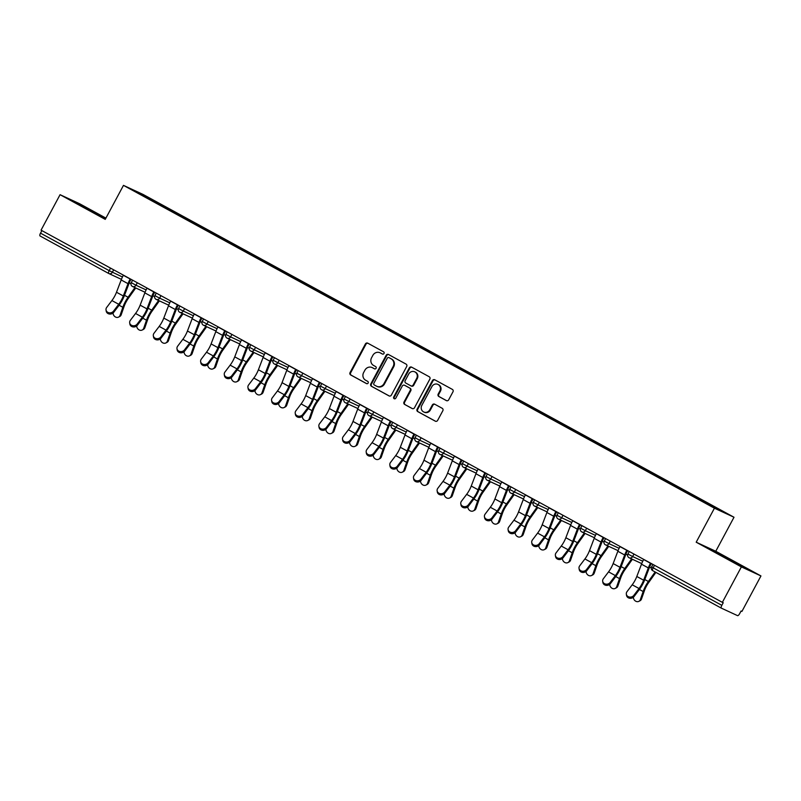 <?xml version="1.0" encoding="UTF-8"?>
<svg xmlns="http://www.w3.org/2000/svg" width="801" height="801" viewBox="0 0 801 801"><rect width="100%" height="100%" fill="white"/><g stroke="black" fill="none" stroke-linecap="round" stroke-linejoin="round"><path stroke-width="1.2" d="M383.999 353.491A1.262 1.191 -65.2 0 0 383.559 351.809L367.749 343.168A1.802 1.692 -65.2 0 0 365.406 343.949L350.067 372.555A1.802 1.692 -65.2 0 0 350.698 374.958L366.508 383.599A1.262 1.191 -65.2 0 0 368.15 383.048A1.262 1.191 -65.2 0 0 367.709 381.376L365.656 380.255A5.777 5.427 -65.2 0 1 363.624 372.565L364.906 370.182A5.777 5.427 -65.2 0 1 372.395 367.699L374.437 368.81A1.262 1.191 -65.2 0 0 376.08 368.27A1.262 1.191 -65.2 0 0 375.629 366.588L373.586 365.466A5.777 5.427 -65.2 0 1 371.554 357.787L372.825 355.394A5.777 5.427 -65.2 0 1 380.315 352.911L382.367 354.032A1.262 1.191 -65.2 0 0 383.999 353.491M446.337 400.59A1.802 1.692 -65.2 0 0 448.68 399.809L452.986 391.789A1.802 1.692 -65.2 0 0 452.345 389.386L434.783 379.794A1.802 1.692 -65.2 0 0 432.44 380.565L417.101 409.181A1.802 1.692 -65.2 0 0 417.742 411.584L435.303 421.176A1.802 1.692 -65.2 0 0 437.636 420.395L442.843 410.703A1.802 1.692 -65.2 0 0 442.202 408.3L434.683 404.195A1.802 1.692 -65.2 0 0 432.35 404.966L429.767 409.782A4.826 4.536 -65.2 0 1 423.759 411.984A4.826 4.536 -65.2 0 1 421.807 405.426L431.909 386.593A4.826 4.536 -65.2 0 1 437.917 384.39A4.826 4.536 -65.2 0 1 439.869 390.938L438.187 394.082A1.802 1.692 -65.2 0 0 438.818 396.485L446.527 400.68M696.199 542.207L741.376 566.888L722.362 602.352L41.051 230.157L60.065 194.693L105.241 219.374L123.474 185.371L714.432 508.204L696.199 542.207L715.774 551.258L734.006 517.246L714.432 508.204M406.698 366.508A1.802 1.692 -65.2 0 0 406.067 364.105L388.505 354.513A1.802 1.692 -65.2 0 0 386.162 355.284L370.823 383.899A1.802 1.692 -65.2 0 0 371.464 386.302L389.016 395.894A1.802 1.692 -65.2 0 0 391.359 395.113L406.698 366.508M411.644 367.148L429.206 376.74A1.802 1.692 -65.2 0 1 429.837 379.143L414.497 407.759A1.802 1.692 -65.2 0 1 412.155 408.53L404.645 404.425A1.802 1.692 -65.2 0 1 404.004 402.022L410.232 390.417A1.802 1.692 -65.2 0 0 409.591 388.014L404.605 385.291A1.802 1.692 -65.2 0 0 402.272 386.072L395.794 398.157A1.262 1.191 -65.2 0 1 394.222 398.728A1.262 1.191 -65.2 0 1 393.712 397.016L409.301 367.929A1.802 1.692 -65.2 0 1 411.644 367.148M734.006 517.246L143.049 194.423L123.474 185.371M687.699 493.316L688.139 492.475L686.657 491.794L686.016 492.395M688.139 492.475L725.696 513.111L715.774 508.525L689.651 494.377L154.943 202.273L131.785 189.507L141.717 194.092L166.348 207.549L165.707 208.16M167.389 209.071L167.83 208.24L166.348 207.549M167.83 208.24L189.997 220.475L189.356 221.076M191.038 221.997L191.479 221.156L189.997 220.475M191.479 221.156L213.647 233.391L213.006 234.002M214.688 234.913L215.139 234.082L213.647 233.391M215.139 234.082L237.296 246.318L236.655 246.918M238.338 247.839L238.788 246.998L237.296 246.318M238.788 246.998L260.956 259.234L260.305 259.834M261.987 260.756L262.438 259.914L260.956 259.234M262.438 259.914L284.605 272.15L283.954 272.761M285.637 273.672L286.087 272.841L284.605 272.15M286.087 272.841L308.255 285.076L307.614 285.677M309.286 286.598L309.737 285.757L308.255 285.076M309.737 285.757L331.904 297.992L331.264 298.603M332.936 299.514L333.386 298.683L331.904 297.992M333.386 298.683L355.554 310.908L354.913 311.519M356.585 312.43L357.036 311.599L355.554 310.908M357.036 311.599L379.203 323.834L378.563 324.435M380.235 325.356L380.685 324.515L379.203 323.834M380.685 324.515L402.853 336.75L402.212 337.361M403.884 338.272L404.335 337.441L402.853 336.75M404.335 337.441L426.502 349.667L425.862 350.277M427.544 351.198L427.984 350.357L426.502 349.667M427.984 350.357L450.152 362.593L449.511 363.193M451.193 364.115L451.634 363.274L450.152 362.593M451.634 363.274L473.802 375.509L473.161 376.12M474.843 377.031L475.293 376.2L473.802 375.509M475.293 376.2L497.451 388.435L496.81 389.036M498.492 389.957L498.943 389.116L497.451 388.435M498.943 389.116L521.111 401.351L520.46 401.952M522.142 402.873L522.592 402.032L521.111 401.351M522.592 402.032L544.76 414.267L544.109 414.878M545.791 415.789L546.242 414.958L544.76 414.267M546.242 414.958L568.41 427.193L567.769 427.794M569.441 428.715L569.891 427.874L568.41 427.193M569.891 427.874L592.059 440.109L591.418 440.72M593.09 441.631L593.541 440.8L592.059 440.109M593.541 440.8L615.709 453.026L615.068 453.636M616.74 454.547L617.191 453.716L615.709 453.026M617.191 453.716L639.358 465.952L638.717 466.552M640.389 467.474L640.84 466.633L639.358 465.952M640.84 466.633L663.008 478.868L662.367 479.479M664.039 480.39L664.49 479.559L663.008 478.868M664.49 479.559L686.657 491.794M677.416 486.738L676.765 487.338M653.756 473.822L653.115 474.422M630.107 460.895L629.466 461.506M606.457 447.979L605.816 448.58M582.808 435.053L582.167 435.664M559.158 422.137L558.517 422.748M535.509 409.221L534.868 409.822M511.859 396.295L511.218 396.906M488.209 383.379L487.569 383.989M464.56 370.462L463.919 371.063M440.91 357.536L440.26 358.147M417.261 344.62L416.61 345.221M393.601 331.704L392.961 332.305M369.952 318.778L369.311 319.389M346.302 305.862L345.662 306.463M322.653 292.936L322.012 293.546M299.003 280.02L298.362 280.63M275.354 267.103L274.713 267.704M251.704 254.177L251.063 254.788M228.055 241.261L227.414 241.862M204.405 228.345L203.764 228.946M180.756 215.419L180.105 216.03M41.872 230.618L40.521 233.151L109.196 270.668L110.548 268.135M108.706 273.471L40.07 235.975A2.753 0.941 -61.4 0 1 40.05 235.965A2.753 0.941 -61.4 0 1 40.521 233.151M141.717 194.092L141.747 194.943M105.922 218.112L79.639 203.744L60.065 194.693M741.376 566.888L760.95 575.939L741.936 611.403L741.075 611.003L739.693 613.596A2.753 0.941 118.6 0 1 737.531 615.629L721.381 608.159A2.753 0.941 118.6 0 1 721.361 608.149L652.705 570.642A2.753 0.941 118.6 0 1 652.685 570.632L721.361 608.149A2.753 0.941 118.6 0 1 721.831 605.336L723.223 602.742L722.362 602.352M760.95 575.939L715.774 551.258M701.065 499.654L700.505 500.184M105.742 218.443L75.544 202.593L105.502 218.903M709.856 549.116L745.471 568.039L709.856 549.116M382.648 354.142L380.886 353.181A5.777 5.427 -65.2 0 0 380.585 353.021L380.014 352.76M372.085 367.539L372.655 367.809A5.777 5.427 -65.2 0 1 372.966 367.959L374.728 368.921M367.979 343.299A1.802 1.692 -65.2 0 0 365.977 344.21L350.638 372.825A1.802 1.692 -65.2 0 0 351.269 375.218L366.798 383.709M388.735 354.633A1.802 1.692 -65.2 0 0 386.733 355.554L371.394 384.16A1.802 1.692 -65.2 0 0 372.034 386.563L389.356 396.024M388.946 357.626A1.262 1.191 -65.2 0 0 387.314 358.167L373.847 383.289A1.262 1.191 -65.2 0 0 374.287 384.971L376.45 386.142A5.777 5.427 -65.2 0 0 383.939 383.659L393.141 366.498A5.777 5.427 -65.2 0 0 391.108 358.808L389.516 357.897A1.262 1.191 -65.2 0 0 389.386 357.827M376.75 386.302L377.321 386.563A5.777 5.427 -65.2 0 0 384.51 383.929L383.939 383.659M389.516 357.897L391.679 359.068A5.777 5.427 -65.2 0 1 393.712 366.758L384.51 383.929M412.495 408.67L404.645 404.425M404.986 385.471A1.802 1.692 -65.2 0 1 405.176 385.561L410.162 388.285A1.802 1.692 -65.2 0 1 410.803 390.688L404.575 402.292A1.802 1.692 -65.2 0 0 405.216 404.695M411.874 367.279A1.802 1.692 -65.2 0 0 409.872 368.19L394.282 397.276A1.262 1.191 -65.2 0 0 394.523 398.818M416.69 378.382A4.826 4.536 -65.2 0 0 414.728 371.824A4.826 4.536 -65.2 0 0 408.72 374.027L405.166 380.665A1.802 1.692 -65.2 0 0 405.807 383.068L410.783 385.792A1.802 1.692 -65.2 0 0 413.126 385.021L416.69 378.382L417.261 378.643A4.826 4.536 -65.2 0 0 415.298 372.095L414.728 371.824M410.983 385.882L411.354 386.062A1.802 1.692 -65.2 0 0 413.696 385.281L413.126 385.021M417.261 378.643L413.696 385.281M437.917 384.39L438.487 384.65A4.826 4.536 -65.2 0 1 440.44 391.208L438.758 394.342A1.802 1.692 -65.2 0 0 439.389 396.745L446.678 400.73M423.759 411.984L424.33 412.245A4.826 4.536 -65.2 0 0 430.337 410.042L429.767 409.782M434.923 404.325A1.802 1.692 -65.2 0 0 432.92 405.236L430.337 410.042M435.013 379.914A1.802 1.692 -65.2 0 0 433.011 380.835L417.671 409.441A1.802 1.692 -65.2 0 0 418.312 411.844L435.634 421.316M113.041 313.041A4.135 3.484 -116.6 0 0 118.518 317.126A4.135 3.484 -116.6 0 0 120.08 315.294L121.221 314.713L123.995 306.713A12.315 4.205 -61.4 0 1 126.087 301.987A12.315 4.205 -61.4 0 1 128.37 298.302L135.719 287.959M134.928 287.589L128.07 297.241A14.698 5.016 118.6 0 0 125.346 301.647A14.698 5.016 118.6 0 0 122.843 307.294L120.08 315.294M121.221 314.713A4.135 3.484 63.4 0 1 119.669 316.545L118.518 317.126M131.054 279.329A12.315 4.205 -61.4 0 1 130.032 281.051M123.404 275.144L123.324 275.284A14.698 5.016 -61.4 0 0 121.181 279.95L116.495 292.245A12.315 4.205 118.6 0 1 114.703 296.15A12.315 4.205 118.6 0 1 111.9 300.555L106.693 307.424A4.135 3.564 -9.4 0 0 106.032 309.967A4.135 3.564 -9.4 0 0 109.176 312.811A4.135 3.564 -9.4 0 0 113.522 311.148L118.718 304.28A12.315 4.205 118.6 0 0 121.522 299.874A12.315 4.205 118.6 0 0 123.314 295.97L128.01 283.674A14.698 5.016 -61.4 0 1 130.152 279.008L130.223 278.878M130.933 279.269L130.893 279.359A12.315 4.205 118.6 0 0 129.101 283.264L124.405 295.559A14.698 5.016 -61.4 0 1 122.263 300.215A14.698 5.016 -61.4 0 1 118.918 305.471L113.712 312.35A4.135 3.564 170.6 0 1 109.377 314.012A4.135 3.564 170.6 0 1 106.223 311.158L106.032 309.967M103.659 217.972L83.074 206.888M79.669 204.946L105.562 218.783M737.981 564.495L717.386 553.401M713.981 551.468L741.336 566.117M136.691 325.967A4.135 3.484 -116.6 0 0 142.167 330.042A4.135 3.484 -116.6 0 0 143.729 328.21L144.871 327.639L147.644 319.639A12.315 4.205 -61.4 0 1 149.737 314.903A12.315 4.205 -61.4 0 1 152.02 311.219L159.369 300.876M158.578 300.505L151.719 310.167A14.698 5.016 118.6 0 0 148.996 314.563A14.698 5.016 118.6 0 0 146.503 320.21L143.729 328.21M144.871 327.639A4.135 3.484 63.4 0 1 143.319 329.471L142.167 330.042M154.703 292.245A12.315 4.205 -61.4 0 1 153.692 293.977M160.34 338.883A4.135 3.484 -116.6 0 0 165.817 342.968A4.135 3.484 -116.6 0 0 167.379 341.126L168.52 340.555L171.294 332.555A12.315 4.205 -61.4 0 1 173.386 327.829A12.315 4.205 -61.4 0 1 175.669 324.145L183.029 313.792M182.238 313.431L175.369 323.083A14.698 5.016 118.6 0 0 172.646 327.479A14.698 5.016 118.6 0 0 170.152 333.136L167.379 341.126M168.52 340.555A4.135 3.484 63.4 0 1 166.968 342.387L165.817 342.968M178.353 305.171A12.315 4.205 -61.4 0 1 177.341 306.893M183.99 351.799A4.135 3.484 -116.6 0 0 189.467 355.884A4.135 3.484 -116.6 0 0 191.028 354.052L192.18 353.471L194.943 345.481A12.315 4.205 -61.4 0 1 197.036 340.745A12.315 4.205 -61.4 0 1 199.319 337.061L206.678 326.718M205.887 326.347L199.018 336.009A14.698 5.016 118.6 0 0 196.295 340.405A14.698 5.016 118.6 0 0 193.802 346.052L191.028 354.052M192.18 353.471A4.135 3.484 63.4 0 1 190.618 355.314L189.467 355.884M202.002 318.087A12.315 4.205 -61.4 0 1 200.991 319.809M207.639 364.725A4.135 3.484 -116.6 0 0 213.116 368.8A4.135 3.484 -116.6 0 0 214.678 366.968L215.829 366.397L218.593 358.397A12.315 4.205 -61.4 0 1 220.696 353.662A12.315 4.205 -61.4 0 1 222.968 349.987L230.328 339.634M229.537 339.264L222.668 348.926A14.698 5.016 118.6 0 0 219.945 353.321A14.698 5.016 118.6 0 0 217.451 358.968L214.678 366.968M215.829 366.397A4.135 3.484 63.4 0 1 214.267 368.23L213.116 368.8M225.652 331.003A12.315 4.205 -61.4 0 1 224.64 332.735M231.299 377.641A4.135 3.484 -116.6 0 0 236.766 381.727A4.135 3.484 -116.6 0 0 238.328 379.894L239.479 379.314L242.252 371.314A12.315 4.205 -61.4 0 1 244.345 366.588A12.315 4.205 -61.4 0 1 246.618 362.903L253.977 352.55M253.186 352.19L246.318 361.842A14.698 5.016 118.6 0 0 243.604 366.247A14.698 5.016 118.6 0 0 241.101 371.894L238.328 379.894M239.479 379.314A4.135 3.484 63.4 0 1 237.917 381.146L236.766 381.727M249.301 343.929A12.315 4.205 -61.4 0 1 248.29 345.652M147.054 288.07L146.973 288.2A14.698 5.016 -61.4 0 0 144.841 292.866L140.145 305.161A12.315 4.205 118.6 0 1 138.353 309.066A12.315 4.205 118.6 0 1 135.549 313.471L130.343 320.35A4.135 3.564 -9.4 0 0 129.682 322.883A4.135 3.564 -9.4 0 0 132.826 325.727A4.135 3.564 -9.4 0 0 137.171 324.075L142.368 317.196A12.315 4.205 118.6 0 0 145.171 312.801A12.315 4.205 118.6 0 0 146.973 308.886L151.659 296.59A14.698 5.016 -61.4 0 1 153.802 291.934L153.872 291.794M154.593 292.185L154.543 292.275A12.315 4.205 118.6 0 0 152.751 296.18L148.055 308.475A14.698 5.016 -61.4 0 1 145.922 313.141A14.698 5.016 -61.4 0 1 142.568 318.397L137.371 325.266A4.135 3.564 170.6 0 1 133.026 326.928A4.135 3.564 170.6 0 1 129.872 324.075L129.682 322.883M170.703 300.986L170.623 301.126A14.698 5.016 -61.4 0 0 168.49 305.792L163.794 318.087A12.315 4.205 118.6 0 1 162.002 321.992A12.315 4.205 118.6 0 1 159.199 326.387L153.992 333.266A4.135 3.564 -9.4 0 0 153.331 335.799A4.135 3.564 -9.4 0 0 156.475 338.653A4.135 3.564 -9.4 0 0 160.821 336.991L166.017 330.122A12.315 4.205 118.6 0 0 168.831 325.717A12.315 4.205 118.6 0 0 170.623 321.812L175.309 309.516A14.698 5.016 -61.4 0 1 177.452 304.851L177.522 304.71M178.243 305.111L178.192 305.191A12.315 4.205 118.6 0 0 176.4 309.096L171.704 321.391A14.698 5.016 -61.4 0 1 169.572 326.057A14.698 5.016 -61.4 0 1 166.218 331.314L161.021 338.192A4.135 3.564 170.6 0 1 156.676 339.844A4.135 3.564 170.6 0 1 153.522 337.001L153.331 335.799M194.353 313.912L194.283 314.042A14.698 5.016 -61.4 0 0 192.14 318.708L187.444 331.003A12.315 4.205 118.6 0 1 185.652 334.908A12.315 4.205 118.6 0 1 182.848 339.314L177.652 346.182A4.135 3.564 -9.4 0 0 176.981 348.725A4.135 3.564 -9.4 0 0 180.135 351.569A4.135 3.564 -9.4 0 0 184.47 349.907L189.677 343.038A12.315 4.205 118.6 0 0 192.48 338.633A12.315 4.205 118.6 0 0 194.273 334.728L198.958 322.433A14.698 5.016 -61.4 0 1 201.101 317.767L201.171 317.637M201.892 318.027L201.842 318.117A12.315 4.205 118.6 0 0 200.05 322.022L195.364 334.317A14.698 5.016 -61.4 0 1 193.221 338.983A14.698 5.016 -61.4 0 1 189.867 344.24L184.671 351.108A4.135 3.564 170.6 0 1 180.325 352.77A4.135 3.564 170.6 0 1 177.181 349.917L176.981 348.725M218.002 326.828L217.932 326.968A14.698 5.016 -61.4 0 0 215.789 331.624L211.094 343.919A12.315 4.205 118.6 0 1 209.301 347.824A12.315 4.205 118.6 0 1 206.498 352.23L201.301 359.108A4.135 3.564 -9.4 0 0 200.63 361.641A4.135 3.564 -9.4 0 0 203.784 364.485A4.135 3.564 -9.4 0 0 208.12 362.833L213.326 355.954A12.315 4.205 118.6 0 0 216.13 351.559A12.315 4.205 118.6 0 0 217.922 347.644L222.608 335.359A14.698 5.016 -61.4 0 1 224.751 330.693L224.821 330.553M225.542 330.943L225.492 331.033A12.315 4.205 118.6 0 0 223.699 334.938L219.013 347.233A14.698 5.016 -61.4 0 1 216.871 351.899A14.698 5.016 -61.4 0 1 213.517 357.156L208.32 364.024A4.135 3.564 170.6 0 1 203.975 365.687A4.135 3.564 170.6 0 1 200.831 362.843L200.63 361.641M241.652 339.744L241.582 339.884A14.698 5.016 -61.4 0 0 239.439 344.55L234.753 356.845A12.315 4.205 118.6 0 1 232.951 360.75A12.315 4.205 118.6 0 1 230.147 365.146L224.951 372.024A4.135 3.564 -9.4 0 0 224.28 374.558A4.135 3.564 -9.4 0 0 227.434 377.411A4.135 3.564 -9.4 0 0 231.769 375.749L236.976 368.881A12.315 4.205 118.6 0 0 239.779 364.475A12.315 4.205 118.6 0 0 241.572 360.57L246.257 348.275A14.698 5.016 -61.4 0 1 248.4 343.609L248.47 343.479M249.191 343.869L249.141 343.949A12.315 4.205 118.6 0 0 247.349 347.864L242.663 360.15A14.698 5.016 -61.4 0 1 240.52 364.815A14.698 5.016 -61.4 0 1 237.176 370.072L231.97 376.951A4.135 3.564 170.6 0 1 227.624 378.603A4.135 3.564 170.6 0 1 224.48 375.759L224.28 374.558M254.948 390.568A4.135 3.484 -116.6 0 0 260.415 394.643A4.135 3.484 -116.6 0 0 261.977 392.81L263.129 392.23L265.902 384.24A12.315 4.205 -61.4 0 1 267.995 379.504A12.315 4.205 -61.4 0 1 270.267 375.819L277.627 365.476M276.836 365.106L269.967 374.768A14.698 5.016 118.6 0 0 267.254 379.163A14.698 5.016 118.6 0 0 264.751 384.81L261.977 392.81M263.129 392.23A4.135 3.484 63.4 0 1 261.567 394.072L260.415 394.643M272.951 356.845A12.315 4.205 -61.4 0 1 271.94 358.578M265.301 352.67L265.231 352.8A14.698 5.016 -61.4 0 0 263.088 357.466L258.403 369.762A12.315 4.205 118.6 0 1 256.61 373.666A12.315 4.205 118.6 0 1 253.797 378.072L248.6 384.941A4.135 3.564 -9.4 0 0 247.93 387.484A4.135 3.564 -9.4 0 0 251.083 390.327A4.135 3.564 -9.4 0 0 255.419 388.675L260.625 381.797A12.315 4.205 118.6 0 0 263.429 377.391A12.315 4.205 118.6 0 0 265.221 373.486L269.907 361.191A14.698 5.016 -61.4 0 1 272.05 356.525L272.13 356.395M272.841 356.785L272.791 356.876A12.315 4.205 118.6 0 0 270.998 360.78L266.312 373.076A14.698 5.016 -61.4 0 1 264.17 377.742A14.698 5.016 -61.4 0 1 260.826 382.998L255.619 389.867A4.135 3.564 170.6 0 1 251.284 391.529A4.135 3.564 170.6 0 1 248.13 388.675L247.93 387.484M278.598 403.484A4.135 3.484 -116.6 0 0 284.075 407.559A4.135 3.484 -116.6 0 0 285.627 405.727L286.778 405.156L289.551 397.156A12.315 4.205 -61.4 0 1 291.644 392.43A12.315 4.205 -61.4 0 1 293.917 388.745L301.276 378.392M300.485 378.032L293.617 387.684A14.698 5.016 118.6 0 0 290.903 392.079A14.698 5.016 118.6 0 0 288.4 397.727L285.627 405.727M286.778 405.156A4.135 3.484 63.4 0 1 285.216 406.988L284.075 407.559M296.61 369.772A12.315 4.205 -61.4 0 1 295.589 371.494M288.951 365.586L288.881 365.727A14.698 5.016 -61.4 0 0 286.738 370.382L282.052 382.678A12.315 4.205 118.6 0 1 280.26 386.583A12.315 4.205 118.6 0 1 277.456 390.988L272.25 397.867A4.135 3.564 -9.4 0 0 271.579 400.4A4.135 3.564 -9.4 0 0 274.733 403.253A4.135 3.564 -9.4 0 0 279.068 401.591L284.275 394.713A12.315 4.205 118.6 0 0 287.078 390.317A12.315 4.205 118.6 0 0 288.871 386.412L293.556 374.117A14.698 5.016 -61.4 0 1 295.699 369.451L295.779 369.311M296.49 369.702L296.44 369.792A12.315 4.205 118.6 0 0 294.648 373.697L289.962 385.992A14.698 5.016 -61.4 0 1 287.819 390.658A14.698 5.016 -61.4 0 1 284.475 395.914L279.269 402.793A4.135 3.564 170.6 0 1 274.933 404.445A4.135 3.564 170.6 0 1 271.779 401.601L271.579 400.4M302.247 416.4A4.135 3.484 -116.6 0 0 307.724 420.485A4.135 3.484 -116.6 0 0 309.276 418.653L310.428 418.072L313.201 410.072A12.315 4.205 -61.4 0 1 315.294 405.346A12.315 4.205 -61.4 0 1 317.566 401.661L324.926 391.309M324.135 390.948L317.266 400.6A14.698 5.016 118.6 0 0 314.553 405.006A14.698 5.016 118.6 0 0 312.05 410.653L309.276 418.653M310.428 418.072A4.135 3.484 63.4 0 1 308.866 419.904L307.724 420.485M320.26 382.688A12.315 4.205 -61.4 0 1 319.239 384.41M312.6 378.503L312.53 378.643A14.698 5.016 -61.4 0 0 310.387 383.309L305.702 395.604A12.315 4.205 118.6 0 1 303.909 399.509A12.315 4.205 118.6 0 1 301.106 403.914L295.899 410.783A4.135 3.564 -9.4 0 0 295.229 413.316A4.135 3.564 -9.4 0 0 298.383 416.17A4.135 3.564 -9.4 0 0 302.718 414.507L307.924 407.639A12.315 4.205 118.6 0 0 310.728 403.233A12.315 4.205 118.6 0 0 312.52 399.329L317.216 387.033A14.698 5.016 -61.4 0 1 319.349 382.367L319.429 382.237M320.14 382.628L320.1 382.708A12.315 4.205 118.6 0 0 318.297 386.623L313.612 398.918A14.698 5.016 -61.4 0 1 311.469 403.574A14.698 5.016 -61.4 0 1 308.125 408.83L302.918 415.709A4.135 3.564 170.6 0 1 298.583 417.361A4.135 3.564 170.6 0 1 295.429 414.517L295.229 413.316M325.897 429.326A4.135 3.484 -116.6 0 0 331.374 433.401A4.135 3.484 -116.6 0 0 332.926 431.569L334.077 430.998L336.851 422.998A12.315 4.205 -61.4 0 1 338.943 418.262A12.315 4.205 -61.4 0 1 341.216 414.578L348.575 404.235M347.784 403.864L340.916 413.526A14.698 5.016 118.6 0 0 338.202 417.922A14.698 5.016 118.6 0 0 335.699 423.569L332.926 431.569M334.077 430.998A4.135 3.484 63.4 0 1 332.515 432.83L331.374 433.401M343.909 395.604A12.315 4.205 -61.4 0 1 342.888 397.336M336.25 391.429L336.18 391.559A14.698 5.016 -61.4 0 0 334.037 396.225L329.351 408.52A12.315 4.205 118.6 0 1 327.559 412.425A12.315 4.205 118.6 0 1 324.755 416.83L319.549 423.699A4.135 3.564 -9.4 0 0 318.878 426.242A4.135 3.564 -9.4 0 0 322.032 429.086A4.135 3.564 -9.4 0 0 326.377 427.434L331.574 420.555A12.315 4.205 118.6 0 0 334.377 416.15A12.315 4.205 118.6 0 0 336.17 412.245L340.866 399.949A14.698 5.016 -61.4 0 1 343.008 395.293L343.078 395.153M343.789 395.544L343.749 395.634A12.315 4.205 118.6 0 0 341.947 399.539L337.261 411.834A14.698 5.016 -61.4 0 1 335.118 416.5A14.698 5.016 -61.4 0 1 331.774 421.757L326.568 428.625A4.135 3.564 170.6 0 1 322.232 430.287A4.135 3.564 170.6 0 1 319.078 427.434L318.878 426.242M349.546 442.242A4.135 3.484 -116.6 0 0 355.023 446.327A4.135 3.484 -116.6 0 0 356.585 444.485L357.727 443.914L360.5 435.914A12.315 4.205 -61.4 0 1 362.593 431.188A12.315 4.205 -61.4 0 1 364.866 427.504L372.225 417.151M371.434 416.79L364.565 426.442A14.698 5.016 118.6 0 0 361.852 430.838A14.698 5.016 118.6 0 0 359.349 436.495L356.585 444.485M357.727 443.914A4.135 3.484 63.4 0 1 356.175 445.746L355.023 446.327M367.559 408.53A12.315 4.205 -61.4 0 1 366.538 410.252M359.909 404.345L359.829 404.485A14.698 5.016 -61.4 0 0 357.687 409.151L353.001 421.436A12.315 4.205 118.6 0 1 351.208 425.351A12.315 4.205 118.6 0 1 348.405 429.747L343.198 436.625A4.135 3.564 -9.4 0 0 342.528 439.158A4.135 3.564 -9.4 0 0 345.682 442.012A4.135 3.564 -9.4 0 0 350.027 440.35L355.223 433.481A12.315 4.205 118.6 0 0 358.027 429.076A12.315 4.205 118.6 0 0 359.819 425.171L364.515 412.875A14.698 5.016 -61.4 0 1 366.658 408.21L366.728 408.069M367.439 408.46L367.399 408.55A12.315 4.205 118.6 0 0 365.606 412.455L360.911 424.75A14.698 5.016 -61.4 0 1 358.768 429.416A14.698 5.016 -61.4 0 1 355.424 434.673L350.217 441.551A4.135 3.564 170.6 0 1 345.882 443.203A4.135 3.564 170.6 0 1 342.728 440.36L342.528 439.158M373.196 455.158A4.135 3.484 -116.6 0 0 378.673 459.243A4.135 3.484 -116.6 0 0 380.235 457.411L381.376 456.83L384.15 448.83A12.315 4.205 -61.4 0 1 386.242 444.104A12.315 4.205 -61.4 0 1 388.525 440.42L395.874 430.077M395.083 429.706L388.225 439.369A14.698 5.016 118.6 0 0 385.501 443.764A14.698 5.016 118.6 0 0 382.998 449.411L380.235 457.411M381.376 456.83A4.135 3.484 63.4 0 1 379.824 458.663L378.673 459.243M391.208 421.446A12.315 4.205 -61.4 0 1 390.187 423.168M383.559 417.271L383.479 417.401A14.698 5.016 -61.4 0 0 381.336 422.067L376.65 434.362A12.315 4.205 118.6 0 1 374.858 438.267A12.315 4.205 118.6 0 1 372.054 442.673L366.848 449.541A4.135 3.564 -9.4 0 0 366.187 452.084A4.135 3.564 -9.4 0 0 369.331 454.928A4.135 3.564 -9.4 0 0 373.677 453.266L378.873 446.397A12.315 4.205 118.6 0 0 381.676 441.992A12.315 4.205 118.6 0 0 383.469 438.087L388.165 425.792A14.698 5.016 -61.4 0 1 390.307 421.126L390.377 420.996M391.088 421.386L391.048 421.476A12.315 4.205 118.6 0 0 389.256 425.381L384.56 437.676A14.698 5.016 -61.4 0 1 382.417 442.332A14.698 5.016 -61.4 0 1 379.073 447.589L373.867 454.467A4.135 3.564 170.6 0 1 369.531 456.129A4.135 3.564 170.6 0 1 366.377 453.276L366.187 452.084M396.845 468.084A4.135 3.484 -116.6 0 0 402.322 472.159A4.135 3.484 -116.6 0 0 403.884 470.327L405.026 469.756L407.799 461.756A12.315 4.205 -61.4 0 1 409.892 457.021A12.315 4.205 -61.4 0 1 412.175 453.346L419.524 442.993M418.733 442.623L411.874 452.285A14.698 5.016 118.6 0 0 409.151 456.68A14.698 5.016 118.6 0 0 406.658 462.327L403.884 470.327M405.026 469.756A4.135 3.484 63.4 0 1 403.474 471.589L402.322 472.159M414.858 434.362A12.315 4.205 -61.4 0 1 413.847 436.094M407.208 430.187L407.128 430.317A14.698 5.016 -61.4 0 0 404.996 434.983L400.3 447.278A12.315 4.205 118.6 0 1 398.508 451.183A12.315 4.205 118.6 0 1 395.704 455.589L390.498 462.467A4.135 3.564 -9.4 0 0 389.837 465.001A4.135 3.564 -9.4 0 0 392.981 467.844A4.135 3.564 -9.4 0 0 397.326 466.192L402.523 459.313A12.315 4.205 118.6 0 0 405.326 454.918A12.315 4.205 118.6 0 0 407.128 451.003L411.814 438.718A14.698 5.016 -61.4 0 1 413.957 434.052L414.027 433.912M414.748 434.302L414.698 434.392A12.315 4.205 118.6 0 0 412.905 438.297L408.21 450.593A14.698 5.016 -61.4 0 1 406.077 455.258A14.698 5.016 -61.4 0 1 402.723 460.515L397.526 467.384A4.135 3.564 170.6 0 1 393.181 469.046A4.135 3.564 170.6 0 1 390.027 466.202L389.837 465.001M420.495 481A4.135 3.484 -116.6 0 0 425.972 485.086A4.135 3.484 -116.6 0 0 427.534 483.243L428.685 482.673L431.449 474.673A12.315 4.205 -61.4 0 1 433.541 469.947A12.315 4.205 -61.4 0 1 435.824 466.262L443.183 455.909M442.392 455.549L435.524 465.201A14.698 5.016 118.6 0 0 432.8 469.596A14.698 5.016 118.6 0 0 430.307 475.253L427.534 483.243M428.685 482.673A4.135 3.484 63.4 0 1 427.123 484.505L425.972 485.086M438.507 447.288A12.315 4.205 -61.4 0 1 437.496 449.011M430.858 443.103L430.788 443.243A14.698 5.016 -61.4 0 0 428.645 447.909L423.949 460.205A12.315 4.205 118.6 0 1 422.157 464.109A12.315 4.205 118.6 0 1 419.354 468.505L414.157 475.383A4.135 3.564 -9.4 0 0 413.486 477.917A4.135 3.564 -9.4 0 0 416.63 480.77A4.135 3.564 -9.4 0 0 420.976 479.108L426.182 472.24A12.315 4.205 118.6 0 0 428.986 467.834A12.315 4.205 118.6 0 0 430.778 463.929L435.464 451.634A14.698 5.016 -61.4 0 1 437.606 446.968L437.676 446.828M438.397 447.228L438.347 447.308A12.315 4.205 118.6 0 0 436.555 451.213L431.859 463.509A14.698 5.016 -61.4 0 1 429.726 468.174A14.698 5.016 -61.4 0 1 426.372 473.431L421.176 480.31A4.135 3.564 170.6 0 1 416.83 481.962A4.135 3.564 170.6 0 1 413.676 479.118L413.486 477.917M444.144 493.917A4.135 3.484 -116.6 0 0 449.621 498.002A4.135 3.484 -116.6 0 0 451.183 496.169L452.335 495.589L455.098 487.599A12.315 4.205 -61.4 0 1 457.191 482.863A12.315 4.205 -61.4 0 1 459.474 479.178L466.833 468.835M466.042 468.465L459.173 478.127A14.698 5.016 118.6 0 0 456.45 482.522A14.698 5.016 118.6 0 0 453.957 488.169L451.183 496.169M452.335 495.589A4.135 3.484 63.4 0 1 450.773 497.431L449.621 498.002M462.157 460.205A12.315 4.205 -61.4 0 1 461.146 461.927M454.507 456.029L454.437 456.159A14.698 5.016 -61.4 0 0 452.295 460.825L447.599 473.121A12.315 4.205 118.6 0 1 445.807 477.026A12.315 4.205 118.6 0 1 443.003 481.431L437.807 488.3A4.135 3.564 -9.4 0 0 437.136 490.843A4.135 3.564 -9.4 0 0 440.29 493.686A4.135 3.564 -9.4 0 0 444.625 492.034L449.832 485.156A12.315 4.205 118.6 0 0 452.635 480.75A12.315 4.205 118.6 0 0 454.427 476.845L459.113 464.55A14.698 5.016 -61.4 0 1 461.256 459.884L461.326 459.754M462.047 460.144L461.997 460.235A12.315 4.205 118.6 0 0 460.205 464.139L455.519 476.435A14.698 5.016 -61.4 0 1 453.376 481.101A14.698 5.016 -61.4 0 1 450.022 486.357L444.825 493.226A4.135 3.564 170.6 0 1 440.48 494.888A4.135 3.564 170.6 0 1 437.336 492.034L437.136 490.843M467.794 506.843A4.135 3.484 -116.6 0 0 473.271 510.918A4.135 3.484 -116.6 0 0 474.833 509.086L475.984 508.515L478.748 500.515A12.315 4.205 -61.4 0 1 480.85 495.779A12.315 4.205 -61.4 0 1 483.123 492.104L490.482 481.751M489.691 481.381L482.823 491.043A14.698 5.016 118.6 0 0 480.109 495.439A14.698 5.016 118.6 0 0 477.606 501.086L474.833 509.086M475.984 508.515A4.135 3.484 63.4 0 1 474.422 510.347L473.271 510.918M485.806 473.131A12.315 4.205 -61.4 0 1 484.795 474.853M478.157 468.945L478.087 469.086A14.698 5.016 -61.4 0 0 475.944 473.741L471.248 486.037A12.315 4.205 118.6 0 1 469.456 489.942A12.315 4.205 118.6 0 1 466.653 494.347L461.456 501.226A4.135 3.564 -9.4 0 0 460.785 503.759A4.135 3.564 -9.4 0 0 463.939 506.602A4.135 3.564 -9.4 0 0 468.275 504.95L473.481 498.072A12.315 4.205 118.6 0 0 476.285 493.676A12.315 4.205 118.6 0 0 478.077 489.771L482.763 477.476A14.698 5.016 -61.4 0 1 484.905 472.81L484.975 472.67M485.696 473.061L485.646 473.151A12.315 4.205 118.6 0 0 483.854 477.056L479.168 489.351A14.698 5.016 -61.4 0 1 477.026 494.017A14.698 5.016 -61.4 0 1 473.671 499.273L468.475 506.142A4.135 3.564 170.6 0 1 464.129 507.804A4.135 3.564 170.6 0 1 460.986 504.96L460.785 503.759M491.454 519.759A4.135 3.484 -116.6 0 0 496.92 523.844A4.135 3.484 -116.6 0 0 498.482 522.012L499.634 521.431L502.407 513.431A12.315 4.205 -61.4 0 1 504.5 508.705A12.315 4.205 -61.4 0 1 506.773 505.02L514.132 494.668M513.341 494.307L506.472 503.959A14.698 5.016 118.6 0 0 503.759 508.365A14.698 5.016 118.6 0 0 501.256 514.012L498.482 522.012M499.634 521.431A4.135 3.484 63.4 0 1 498.072 523.263L496.92 523.844M509.456 486.047A12.315 4.205 -61.4 0 1 508.445 487.769M501.806 481.862L501.736 482.002A14.698 5.016 -61.4 0 0 499.594 486.668L494.908 498.963A12.315 4.205 118.6 0 1 493.106 502.868A12.315 4.205 118.6 0 1 490.302 507.263L485.106 514.142A4.135 3.564 -9.4 0 0 484.435 516.675A4.135 3.564 -9.4 0 0 487.589 519.529A4.135 3.564 -9.4 0 0 491.924 517.867L497.131 510.998A12.315 4.205 118.6 0 0 499.934 506.592A12.315 4.205 118.6 0 0 501.726 502.688L506.412 490.392A14.698 5.016 -61.4 0 1 508.555 485.726L508.625 485.596M509.346 485.987L509.296 486.067A12.315 4.205 118.6 0 0 507.504 489.982L502.818 502.267A14.698 5.016 -61.4 0 1 500.675 506.933A14.698 5.016 -61.4 0 1 497.331 512.189L492.124 519.068A4.135 3.564 170.6 0 1 487.789 520.72A4.135 3.564 170.6 0 1 484.635 517.877L484.435 516.675M515.103 532.685A4.135 3.484 -116.6 0 0 520.58 536.76A4.135 3.484 -116.6 0 0 522.132 534.928L523.283 534.347L526.057 526.357A12.315 4.205 -61.4 0 1 528.149 521.621A12.315 4.205 -61.4 0 1 530.422 517.937L537.781 507.594M536.99 507.223L530.122 516.885A14.698 5.016 118.6 0 0 527.408 521.281A14.698 5.016 118.6 0 0 524.905 526.928L522.132 534.928M523.283 534.347A4.135 3.484 63.4 0 1 521.721 536.189L520.58 536.76M533.106 498.963A12.315 4.205 -61.4 0 1 532.094 500.695M525.456 494.788L525.386 494.918A14.698 5.016 -61.4 0 0 523.243 499.584L518.557 511.879A12.315 4.205 118.6 0 1 516.765 515.784A12.315 4.205 118.6 0 1 513.962 520.189L508.755 527.058A4.135 3.564 -9.4 0 0 508.084 529.601A4.135 3.564 -9.4 0 0 511.238 532.445A4.135 3.564 -9.4 0 0 515.574 530.793L520.78 523.914A12.315 4.205 118.6 0 0 523.584 519.509A12.315 4.205 118.6 0 0 525.376 515.604L530.062 503.308A14.698 5.016 -61.4 0 1 532.204 498.653L532.285 498.512M532.995 498.903L532.945 498.993A12.315 4.205 118.6 0 0 531.153 502.898L526.467 515.193A14.698 5.016 -61.4 0 1 524.325 519.859A14.698 5.016 -61.4 0 1 520.98 525.116L515.774 531.984A4.135 3.564 170.6 0 1 511.438 533.646A4.135 3.564 170.6 0 1 508.285 530.793L508.084 529.601M538.753 545.601A4.135 3.484 -116.6 0 0 544.229 549.676A4.135 3.484 -116.6 0 0 545.781 547.844L546.933 547.273L549.706 539.273A12.315 4.205 -61.4 0 1 551.799 534.547A12.315 4.205 -61.4 0 1 554.072 530.863L561.431 520.51M560.64 520.149L553.771 529.801A14.698 5.016 118.6 0 0 551.058 534.197A14.698 5.016 118.6 0 0 548.555 539.844L545.781 547.844M546.933 547.273A4.135 3.484 63.4 0 1 545.371 549.106L544.229 549.676M556.765 511.889A12.315 4.205 -61.4 0 1 555.744 513.611M549.106 507.704L549.035 507.844A14.698 5.016 -61.4 0 0 546.893 512.5L542.207 524.795A12.315 4.205 118.6 0 1 540.415 528.71A12.315 4.205 118.6 0 1 537.611 533.106L532.405 539.984A4.135 3.564 -9.4 0 0 531.734 542.517A4.135 3.564 -9.4 0 0 534.888 545.371A4.135 3.564 -9.4 0 0 539.223 543.709L544.43 536.83A12.315 4.205 118.6 0 0 547.233 532.435A12.315 4.205 118.6 0 0 549.025 528.53L553.711 516.234A14.698 5.016 -61.4 0 1 555.854 511.569L555.934 511.428M556.645 511.819L556.595 511.909A12.315 4.205 118.6 0 0 554.803 515.814L550.117 528.109A14.698 5.016 -61.4 0 1 547.974 532.775A14.698 5.016 -61.4 0 1 544.63 538.032L539.423 544.91A4.135 3.564 170.6 0 1 535.088 546.562A4.135 3.564 170.6 0 1 531.934 543.719L531.734 542.517M562.402 558.517A4.135 3.484 -116.6 0 0 567.879 562.602A4.135 3.484 -116.6 0 0 569.431 560.77L570.582 560.189L573.356 552.189A12.315 4.205 -61.4 0 1 575.448 547.463A12.315 4.205 -61.4 0 1 577.721 543.779L585.08 533.426M584.289 533.065L577.421 542.718A14.698 5.016 118.6 0 0 574.707 547.123A14.698 5.016 118.6 0 0 572.204 552.77L569.431 560.77M570.582 560.189A4.135 3.484 63.4 0 1 569.02 562.022L567.879 562.602M580.415 524.805A12.315 4.205 -61.4 0 1 579.393 526.527M572.755 520.62L572.685 520.76A14.698 5.016 -61.4 0 0 570.542 525.426L565.856 537.721A12.315 4.205 118.6 0 1 564.064 541.626A12.315 4.205 118.6 0 1 561.261 546.032L556.054 552.9A4.135 3.564 -9.4 0 0 555.383 555.443A4.135 3.564 -9.4 0 0 558.537 558.287A4.135 3.564 -9.4 0 0 562.873 556.625L568.079 549.756A12.315 4.205 118.6 0 0 570.883 545.351A12.315 4.205 118.6 0 0 572.675 541.446L577.371 529.151A14.698 5.016 -61.4 0 1 579.503 524.485L579.584 524.355M580.294 524.745L580.254 524.835A12.315 4.205 118.6 0 0 578.452 528.74L573.766 541.035A14.698 5.016 -61.4 0 1 571.624 545.691A14.698 5.016 -61.4 0 1 568.279 550.948L563.073 557.826A4.135 3.564 170.6 0 1 558.738 559.488A4.135 3.564 170.6 0 1 555.584 556.635L555.383 555.443M586.052 571.443A4.135 3.484 -116.6 0 0 591.528 575.518A4.135 3.484 -116.6 0 0 593.09 573.686L594.232 573.115L597.005 565.116A12.315 4.205 -61.4 0 1 599.098 560.38A12.315 4.205 -61.4 0 1 601.371 556.695L608.73 546.352M607.939 545.982L601.07 555.644A14.698 5.016 118.6 0 0 598.357 560.039A14.698 5.016 118.6 0 0 595.854 565.686L593.09 573.686M594.232 573.115A4.135 3.484 63.4 0 1 592.67 574.948L591.528 575.518M604.064 537.721A12.315 4.205 -61.4 0 1 603.043 539.453M596.405 533.546L596.334 533.676A14.698 5.016 -61.4 0 0 594.192 538.342L589.506 550.637A12.315 4.205 118.6 0 1 587.714 554.542A12.315 4.205 118.6 0 1 584.91 558.948L579.704 565.816A4.135 3.564 -9.4 0 0 579.033 568.36A4.135 3.564 -9.4 0 0 582.187 571.203A4.135 3.564 -9.4 0 0 586.532 569.551L591.729 562.672A12.315 4.205 118.6 0 0 594.532 558.267A12.315 4.205 118.6 0 0 596.324 554.362L601.02 542.067A14.698 5.016 -61.4 0 1 603.163 537.411L603.233 537.271M603.944 537.661L603.904 537.751A12.315 4.205 118.6 0 0 602.112 541.656L597.416 553.952A14.698 5.016 -61.4 0 1 595.273 558.617A14.698 5.016 -61.4 0 1 591.929 563.874L586.722 570.743A4.135 3.564 170.6 0 1 582.387 572.405A4.135 3.564 170.6 0 1 579.233 569.551L579.033 568.36M609.701 584.36A4.135 3.484 -116.6 0 0 615.178 588.445A4.135 3.484 -116.6 0 0 616.74 586.602L617.881 586.032L620.655 578.032A12.315 4.205 -61.4 0 1 622.747 573.306A12.315 4.205 -61.4 0 1 625.02 569.621L632.379 559.268M631.588 558.908L624.72 568.56A14.698 5.016 118.6 0 0 622.007 572.955A14.698 5.016 118.6 0 0 619.503 578.612L616.74 586.602M617.881 586.032A4.135 3.484 63.4 0 1 616.329 587.864L615.178 588.445M627.714 550.647A12.315 4.205 -61.4 0 1 626.692 552.37M620.064 546.462L619.984 546.602A14.698 5.016 -61.4 0 0 617.841 551.268L613.155 563.564A12.315 4.205 118.6 0 1 611.363 567.468A12.315 4.205 118.6 0 1 608.56 571.864L603.353 578.743A4.135 3.564 -9.4 0 0 602.682 581.276A4.135 3.564 -9.4 0 0 605.836 584.129A4.135 3.564 -9.4 0 0 610.182 582.467L615.378 575.599A12.315 4.205 118.6 0 0 618.182 571.193A12.315 4.205 118.6 0 0 619.974 567.288L624.67 554.993A14.698 5.016 -61.4 0 1 626.813 550.327L626.883 550.187M627.594 550.577L627.553 550.667A12.315 4.205 118.6 0 0 625.761 554.572L621.065 566.868A14.698 5.016 -61.4 0 1 618.923 571.534A14.698 5.016 -61.4 0 1 615.579 576.79L610.372 583.669A4.135 3.564 170.6 0 1 606.037 585.321A4.135 3.564 170.6 0 1 602.883 582.477L602.682 581.276M633.351 597.276A4.135 3.484 -116.6 0 0 638.828 601.361A4.135 3.484 -116.6 0 0 640.389 599.528L641.531 598.948L644.304 590.958A12.315 4.205 -61.4 0 1 646.397 586.222A12.315 4.205 -61.4 0 1 648.68 582.537L655.889 572.385M655.138 571.974L648.379 581.486A14.698 5.016 118.6 0 0 645.656 585.881A14.698 5.016 118.6 0 0 643.153 591.528L640.389 599.528M641.531 598.948A4.135 3.484 63.4 0 1 639.979 600.79L638.828 601.361M651.363 563.564A12.315 4.205 -61.4 0 1 650.352 565.286M643.714 559.388L643.634 559.519A14.698 5.016 -61.4 0 0 641.491 564.184L636.805 576.48A12.315 4.205 118.6 0 1 635.013 580.385A12.315 4.205 118.6 0 1 632.209 584.79L627.003 591.659A4.135 3.564 -9.4 0 0 626.342 594.202A4.135 3.564 -9.4 0 0 629.486 597.045A4.135 3.564 -9.4 0 0 633.831 595.383L639.028 588.515A12.315 4.205 118.6 0 0 641.831 584.109A12.315 4.205 118.6 0 0 643.624 580.204L648.319 567.909A14.698 5.016 -61.4 0 1 650.462 563.243L650.532 563.113M651.243 563.503L651.203 563.594A12.315 4.205 118.6 0 0 649.411 567.498L644.715 579.794A14.698 5.016 -61.4 0 1 642.572 584.45A14.698 5.016 -61.4 0 1 639.228 589.706L634.022 596.585A4.135 3.564 170.6 0 1 629.686 598.247A4.135 3.564 170.6 0 1 626.532 595.393L626.342 594.202M40.05 235.965L108.726 273.481A2.753 0.941 -61.4 0 1 108.726 273.481A2.753 0.941 -61.4 0 1 109.196 270.668L122.463 276.996M654.517 565.286L653.155 567.819L721.831 605.336M653.155 567.819A2.753 0.941 118.6 0 0 652.685 570.632A2.753 2.753 0 0 1 651.583 566.918L653.155 567.819M113.652 269.827L112.32 272.3A2.753 2.593 -65.2 0 1 108.746 273.491A2.753 2.753 0 0 0 108.896 273.562L121.422 279.359M137.301 282.743L135.97 285.226L131.274 282.683A2.753 2.753 0 0 0 132.545 286.488A2.753 2.593 -65.2 0 0 135.97 285.226L146.112 289.912M160.951 295.659L159.619 298.142L169.762 302.828M184.6 308.585L183.279 311.058L193.411 315.754M208.25 321.501L206.928 323.984L217.061 328.67M231.91 334.428L230.578 336.901L240.711 341.586M255.559 347.344L254.227 349.827L264.36 354.513M279.209 360.26L277.877 362.743L288.01 367.429M302.858 373.186L301.526 375.659L311.659 380.345M326.508 386.102L325.176 388.585L335.319 393.271M350.157 399.018L348.825 401.501L358.968 406.187M373.807 411.944L372.475 414.417L382.618 419.113M397.456 424.86L396.125 427.344L406.267 432.029M421.106 437.777L419.774 440.26L429.917 444.945M444.755 450.703L443.434 453.186L453.566 457.872M468.405 463.619L467.083 466.102L477.216 470.788M492.064 476.545L490.733 479.018L500.865 483.704M515.714 489.461L514.382 491.944L524.515 496.63M539.363 502.377L538.032 504.86L548.164 509.546M563.013 515.303L561.681 517.776L571.824 522.472M586.662 528.219L585.331 530.703L595.473 535.388M610.312 541.136L608.98 543.619L619.123 548.305M633.961 554.062L632.63 556.535L642.772 561.231M132.395 286.408A2.753 2.593 -65.2 0 0 132.545 286.488L145.071 292.275M156.495 296.51L154.923 295.599A2.753 2.753 0 0 0 156.025 299.324A2.753 2.593 -65.2 0 0 159.619 298.142L156.495 296.51M180.145 309.426L178.573 308.515A2.753 2.753 0 0 0 179.674 312.24A2.753 2.593 -65.2 0 0 183.279 311.058L180.145 309.426M203.794 322.342L202.222 321.441A2.753 2.753 0 0 0 203.334 325.156A2.753 2.593 -65.2 0 0 206.928 323.984L203.794 322.342M227.444 335.269L225.872 334.357A2.753 2.753 0 0 0 226.983 338.082A2.753 2.593 -65.2 0 0 230.578 336.901L227.444 335.269M251.093 348.185L249.522 347.274A2.753 2.753 0 0 0 250.793 351.078A2.753 2.593 -65.2 0 0 254.227 349.827L251.093 348.185M250.653 351.008A2.753 2.593 -65.2 0 0 250.793 351.078L263.319 356.876M274.743 361.101L273.171 360.2A2.753 2.753 0 0 0 274.282 363.924A2.753 2.593 -65.2 0 0 277.877 362.743L274.743 361.101M298.393 374.027L296.821 373.116A2.753 2.753 0 0 0 298.092 376.921A2.753 2.593 -65.2 0 0 301.526 375.659L298.393 374.027M297.952 376.85A2.753 2.593 -65.2 0 0 298.092 376.921L310.618 382.718M322.052 386.943L320.47 386.032A2.753 2.753 0 0 0 321.742 389.847A2.753 2.593 -65.2 0 0 325.176 388.585L322.052 386.943M321.601 389.767A2.753 2.593 -65.2 0 0 321.742 389.847L334.267 395.634M345.702 399.859L344.12 398.958A2.753 2.753 0 0 0 345.231 402.683A2.753 2.593 -65.2 0 0 348.825 401.501L345.702 399.859M369.351 412.785L367.779 411.874A2.753 2.753 0 0 0 369.051 415.679A2.753 2.593 -65.2 0 0 372.475 414.417L369.351 412.785M368.901 415.609A2.753 2.593 -65.2 0 0 369.051 415.679L381.576 421.476M393.001 425.701L391.429 424.8A2.753 2.753 0 0 0 392.53 428.515A2.753 2.593 -65.2 0 0 396.125 427.344L393.001 425.701M416.65 438.628L415.078 437.716A2.753 2.753 0 0 0 416.35 441.521A2.753 2.593 -65.2 0 0 419.774 440.26L416.65 438.628M416.2 441.451A2.753 2.593 -65.2 0 0 416.35 441.521L428.875 447.308M440.3 451.544L438.728 450.633A2.753 2.753 0 0 0 439.829 454.357A2.753 2.593 -65.2 0 0 443.434 453.186L440.3 451.544M463.949 464.46L462.377 463.559A2.753 2.753 0 0 0 463.489 467.273A2.753 2.593 -65.2 0 0 467.083 466.102L463.949 464.46M487.599 477.386L486.027 476.475A2.753 2.753 0 0 0 487.138 480.2A2.753 2.593 -65.2 0 0 490.733 479.018L487.599 477.386M511.248 490.302L509.676 489.391A2.753 2.753 0 0 0 510.788 493.116A2.753 2.593 -65.2 0 0 514.382 491.944L511.248 490.302M534.898 503.218L533.326 502.317A2.753 2.753 0 0 0 534.597 506.122A2.753 2.593 -65.2 0 0 538.032 504.86L534.898 503.218M534.457 506.052A2.753 2.593 -65.2 0 0 534.597 506.122L547.123 511.909M558.547 516.144L556.975 515.233A2.753 2.753 0 0 0 558.087 518.958A2.753 2.593 -65.2 0 0 561.681 517.776L558.547 516.144M582.207 529.06L580.625 528.159A2.753 2.753 0 0 0 581.896 531.964A2.753 2.593 -65.2 0 0 585.331 530.703L582.207 529.06M581.756 531.884A2.753 2.593 -65.2 0 0 581.896 531.964L594.422 537.751M605.856 541.977L604.274 541.075A2.753 2.753 0 0 0 605.556 544.88A2.753 2.593 -65.2 0 0 608.98 543.619L605.856 541.977M605.406 544.81A2.753 2.593 -65.2 0 0 605.556 544.88L618.082 550.667M629.506 554.903L627.934 553.992A2.753 2.753 0 0 0 629.206 557.796A2.753 2.593 -65.2 0 0 632.63 556.535L629.506 554.903M629.055 557.726A2.753 2.593 -65.2 0 0 629.206 557.796L641.731 563.594M380.886 353.181L380.315 352.911M372.966 367.959L372.395 367.699M351.269 375.218L350.698 374.958M350.638 372.825L350.067 372.555M365.977 344.21L365.406 343.949M372.034 386.563L371.464 386.302M371.394 384.16L370.823 383.899M386.733 355.554L386.162 355.284M393.712 366.758L393.141 366.498M391.679 359.068L391.108 358.808M404.575 402.292L404.004 402.022M410.803 390.688L410.232 390.417M410.162 388.285L409.591 388.014M405.176 385.561L404.605 385.291M394.282 397.276L393.712 397.016M409.872 368.19L409.301 367.929M439.389 396.745L438.818 396.485M438.758 394.342L438.187 394.082M440.44 391.208L439.869 390.938M432.92 405.236L432.35 404.966M418.312 411.844L417.742 411.584M417.671 409.441L417.101 409.181M433.011 380.835L432.44 380.565M122.843 307.294L119.099 305.241M130.953 283.714L129.281 282.793M128.07 297.241L124.505 295.299M116.495 292.245L123.314 295.97M113.522 311.148L113.712 312.35M111.9 300.555L118.718 304.28M121.181 279.95L128.01 283.674M123.324 275.284L130.152 279.008M146.503 320.21L142.748 318.157M154.603 296.63L152.931 295.719M151.719 310.167L148.155 308.225M170.152 333.136L166.398 331.083M178.253 309.556L176.58 308.635M175.369 323.083L171.804 321.141M193.802 346.052L190.047 343.999M201.902 322.473L200.23 321.551M199.018 336.009L195.454 334.057M217.451 358.968L213.697 356.926M225.562 335.389L223.879 334.478M222.668 348.926L219.104 346.983M241.101 371.894L237.346 369.842M249.211 348.315L247.529 347.394M246.318 361.842L242.753 359.899M140.145 305.161L146.973 308.886M137.171 324.075L137.371 325.266M135.549 313.471L142.368 317.196M144.841 292.866L151.659 296.59M146.973 288.2L153.802 291.934M163.794 318.087L170.623 321.812M160.821 336.991L161.021 338.192M159.199 326.387L166.017 330.122M168.49 305.792L175.309 309.516M170.623 301.126L177.452 304.851M187.444 331.003L194.273 334.728M184.47 349.907L184.671 351.108M182.848 339.314L189.677 343.038M192.14 318.708L198.958 322.433M194.283 314.042L201.101 317.767M211.094 343.919L217.922 347.644M208.12 362.833L208.32 364.024M206.498 352.23L213.326 355.954M215.789 331.624L222.608 335.359M217.932 326.968L224.751 330.693M234.753 356.845L241.572 360.57M231.769 375.749L231.97 376.951M230.147 365.146L236.976 368.881M239.439 344.55L246.257 348.275M241.582 339.884L248.4 343.609M264.751 384.81L260.996 382.758M272.861 361.231L271.179 360.32M269.967 374.768L266.403 372.815M258.403 369.762L265.221 373.486M255.419 388.675L255.619 389.867M253.797 378.072L260.625 381.797M263.088 357.466L269.907 361.191M265.231 352.8L272.05 356.525M288.4 397.727L284.645 395.684M296.51 374.147L294.828 373.236M293.617 387.684L290.062 385.742M282.052 382.678L288.871 386.412M279.068 401.591L279.269 402.793M277.456 390.988L284.275 394.713M286.738 370.382L293.556 374.117M288.881 365.727L295.699 369.451M312.05 410.653L308.295 408.6M320.16 387.073L318.488 386.152M317.266 400.6L313.712 398.658M305.702 395.604L312.52 399.329M302.718 414.507L302.918 415.709M301.106 403.914L307.924 407.639M310.387 383.309L317.216 387.033M312.53 378.643L319.349 382.367M335.699 423.569L331.944 421.516M343.809 399.989L342.137 399.078M340.916 413.526L337.361 411.584M329.351 408.52L336.17 412.245M326.377 427.434L326.568 428.625M324.755 416.83L331.574 420.555M334.037 396.225L340.866 399.949M336.18 391.559L343.008 395.293M359.349 436.495L355.594 434.442M367.459 412.915L365.787 411.994M364.565 426.442L361.011 424.5M353.001 421.436L359.819 425.171M350.027 440.35L350.217 441.551M348.405 429.747L355.223 433.481M357.687 409.151L364.515 412.875M359.829 404.485L366.658 408.21M382.998 449.411L379.253 447.358M391.108 425.832L389.436 424.91M388.225 439.369L384.66 437.416M376.65 434.362L383.469 438.087M373.677 453.266L373.867 454.467M372.054 442.673L378.873 446.397M381.336 422.067L388.165 425.792M383.479 417.401L390.307 421.126M406.658 462.327L402.903 460.275M414.758 438.748L413.086 437.837M411.874 452.285L408.31 450.342M400.3 447.278L407.128 451.003M397.326 466.192L397.526 467.384M395.704 455.589L402.523 459.313M404.996 434.983L411.814 438.718M407.128 430.317L413.957 434.052M430.307 475.253L426.553 473.201M438.407 451.674L436.735 450.753M435.524 465.201L431.959 463.258M423.949 460.205L430.778 463.929M420.976 479.108L421.176 480.31M419.354 468.505L426.182 472.24M428.645 447.909L435.464 451.634M430.788 443.243L437.606 446.968M453.957 488.169L450.202 486.117M462.067 464.59L460.385 463.679M459.173 478.127L455.609 476.174M447.599 473.121L454.427 476.845M444.625 492.034L444.825 493.226M443.003 481.431L449.832 485.156M452.295 460.825L459.113 464.55M454.437 456.159L461.256 459.884M477.606 501.086L473.852 499.043M485.716 477.506L484.034 476.595M482.823 491.043L479.258 489.101M471.248 486.037L478.077 489.771M468.275 504.95L468.475 506.142M466.653 494.347L473.481 498.072M475.944 473.741L482.763 477.476M478.087 469.086L484.905 472.81M501.256 514.012L497.501 511.959M509.366 490.432L507.684 489.511M506.472 503.959L502.908 502.017M494.908 498.963L501.726 502.688M491.924 517.867L492.124 519.068M490.302 507.263L497.131 510.998M499.594 486.668L506.412 490.392M501.736 482.002L508.555 485.726M524.905 526.928L521.151 524.875M533.015 503.348L531.333 502.437M530.122 516.885L526.557 514.933M518.557 511.879L525.376 515.604M515.574 530.793L515.774 531.984M513.962 520.189L520.78 523.914M523.243 499.584L530.062 503.308M525.386 494.918L532.204 498.653M548.555 539.844L544.8 537.801M556.665 516.265L554.983 515.353M553.771 529.801L550.217 527.859M542.207 524.795L549.025 528.53M539.223 543.709L539.423 544.91M537.611 533.106L544.43 536.83M546.893 512.5L553.711 516.234M549.035 507.844L555.854 511.569M572.204 552.77L568.45 550.718M580.314 529.191L578.642 528.27M577.421 542.718L573.866 540.775M565.856 537.721L572.675 541.446M562.873 556.625L563.073 557.826M561.261 546.032L568.079 549.756M570.542 525.426L577.371 529.151M572.685 520.76L579.503 524.485M595.854 565.686L592.099 563.634M603.964 542.107L602.292 541.196M601.07 555.644L597.516 553.701M589.506 550.637L596.324 554.362M586.532 569.551L586.722 570.743M584.91 558.948L591.729 562.672M594.192 538.342L601.02 542.067M596.334 533.676L603.163 537.411M619.503 578.612L615.759 576.56M627.614 555.033L625.941 554.112M624.72 568.56L621.165 566.617M613.155 563.564L619.974 567.288M610.182 582.467L610.372 583.669M608.56 571.864L615.378 575.599M617.841 551.268L624.67 554.993M619.984 546.602L626.813 550.327M643.153 591.528L639.408 589.476M651.263 567.949L649.591 567.028M648.379 581.486L644.815 579.534M636.805 576.48L643.624 580.204M633.831 595.383L634.022 596.585M632.209 584.79L639.028 588.515M641.491 564.184L648.319 567.909M643.634 559.519L650.462 563.243M132.606 280.18L131.274 282.683M156.265 293.096L154.923 295.599M168.721 305.191L156.195 299.404A2.753 2.753 0 0 1 156.025 299.324M179.915 306.022L178.573 308.515M192.37 318.117L179.845 312.32A2.753 2.753 0 0 1 179.674 312.24M203.564 318.938L202.222 321.441M216.02 331.033L203.494 325.246A2.753 2.753 0 0 1 203.334 325.156M227.214 331.854L225.872 334.357M239.669 343.959L227.144 338.162A2.753 2.753 0 0 1 226.983 338.082M250.863 344.78L249.522 347.274M274.513 357.697L273.171 360.2M286.968 369.792L274.443 364.004A2.753 2.753 0 0 1 274.282 363.924M298.162 370.623L296.821 373.116M321.812 383.539L320.47 386.032M345.461 396.455L344.12 398.958M357.927 408.55L345.401 402.763A2.753 2.753 0 0 1 345.231 402.683M369.111 409.381L367.779 411.874M392.76 422.297L391.429 424.8M405.226 434.392L392.7 428.605A2.753 2.753 0 0 1 392.53 428.515M416.42 435.213L415.078 437.716M440.069 448.139L438.728 450.633M452.525 460.235L439.999 454.437A2.753 2.753 0 0 1 439.829 454.357M463.719 461.056L462.377 463.559M476.174 473.151L463.649 467.363A2.753 2.753 0 0 1 463.489 467.273M487.368 473.972L486.027 476.475M499.824 486.077L487.298 480.28A2.753 2.753 0 0 1 487.138 480.2M511.018 486.898L509.676 489.391M523.474 498.993L510.948 493.196A2.753 2.753 0 0 1 510.788 493.116M534.668 499.814L533.326 502.317M558.317 512.74L556.975 515.233M570.773 524.835L558.247 519.038A2.753 2.753 0 0 1 558.087 518.958M581.967 525.656L580.625 528.159M605.616 538.572L604.274 541.075M629.266 551.499L627.934 553.992M652.915 564.415L651.583 566.918M389.456 357.857L388.885 357.596M405.086 385.511L404.515 385.251M411.454 386.102L410.883 385.842"/></g></svg>
